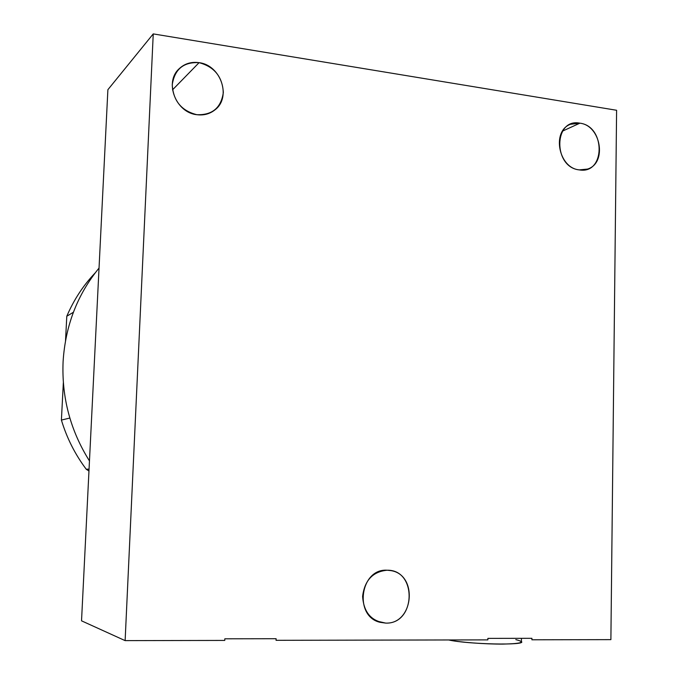 <?xml version="1.0" encoding="UTF-8"?>
<svg xmlns="http://www.w3.org/2000/svg" width="678" height="678" viewBox="0 0 678 678"><rect width="100%" height="100%" fill="white"/><g stroke="black" fill="none" stroke-linecap="round" stroke-linejoin="round"><path stroke-width="1.02" d="M66.791 316.245C73.783 299.879 83.258 285.421 95.208 272.878C83.258 285.421 73.783 299.879 66.791 316.245L73.385 312.261L66.791 316.245L65.529 340.61L66.791 316.245M88.962 471.024L86.259 469.261C75.105 454.43 66.817 438.03 61.401 420.072L63.342 382.723L61.401 420.072L69.834 418.046L61.401 420.072C66.817 438.03 75.105 454.43 86.259 469.261L89.055 469.1L86.259 469.261L88.962 471.024M89.462 460.93C70.376 430.555 61.588 397.418 63.096 361.535C65.376 325.762 77.351 294.616 99.03 268.081C77.351 294.616 65.376 325.762 63.096 361.535C61.588 397.418 70.376 430.555 89.462 460.93M610.886 639.634L616.599 110.268L153.245 33.9L107.887 89.699L81.529 620.828L125.125 640.625L153.245 33.9L125.125 640.625L224.765 640.422L224.825 638.803L276.107 638.718L276.056 640.312L487.855 639.879L487.88 638.379L531.925 638.312L531.899 639.795L610.886 639.634L616.599 110.268L153.245 33.9L107.887 89.699L81.529 620.828L125.125 640.625L224.765 640.422L224.825 638.803L276.107 638.718L276.056 640.312L487.855 639.879L487.88 638.379L531.925 638.312L531.899 639.795L610.886 639.634M196.849 114.701C181.433 110.794 173.229 100.802 172.246 84.725C174.644 69.207 183.585 61.851 199.078 62.664C214.307 66.741 222.384 76.682 223.325 92.471C221.121 107.827 212.29 115.235 196.849 114.701C203.731 115.574 209.748 113.98 214.892 109.921C231.8 97.471 221.028 65.173 199.078 62.664C191.23 61.579 184.552 63.639 179.051 68.842C164.059 82.326 175.882 112.667 196.849 114.701M385.706 623.099C371.4 621.353 363.696 612.446 362.603 596.352C364.637 580.334 372.815 571.622 387.155 570.223C417.334 569.52 415.987 624.336 385.706 623.099L376.629 621.031L385.706 623.099C413.843 624.421 418.36 574.342 390.63 570.579L387.155 570.223C360.179 568.215 353.492 616.404 380.129 622.328L385.706 623.099M579.249 169.89C552.833 167.22 553.621 117.769 579.885 123.176C605.895 126.193 605.361 174.687 579.249 169.89L587.529 169.076C607.293 163.152 600.979 125.396 579.885 123.176L570.478 124.286C551.443 131.066 558.553 168.102 579.249 169.89M562.571 131.091L579.885 123.176L562.571 131.091M172.509 89.869L199.078 62.664L172.509 89.869M515.805 639.625C526.035 642.176 521.772 643.659 503.008 644.092C484.982 644.236 459.26 642.252 448.717 639.964C467.498 644.363 527.45 645.617 521.382 641.524L521.433 638.329M390.63 570.579L388.723 570.308"/></g></svg>
